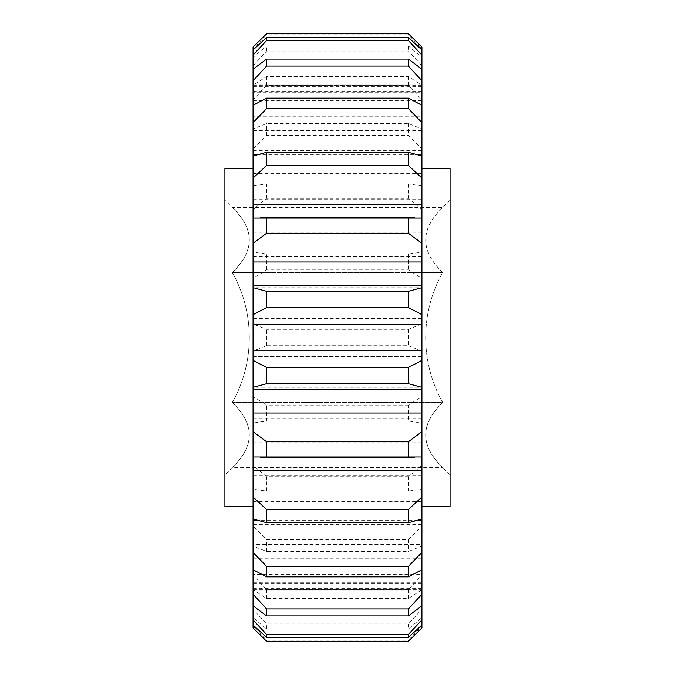 <?xml version="1.0" encoding="UTF-8"?>
<svg xmlns="http://www.w3.org/2000/svg" width="675" height="675" viewBox="0 0 675 675"><rect width="100%" height="100%" fill="white"/><g stroke="black" fill="none" stroke-linecap="round" stroke-linejoin="round"><path stroke-width="0.51" stroke-dasharray="3.38 2.53" d="M450.073 474.837L442.724 467.488C420.019 445.635 420.019 423.968 442.724 402.494L232.276 402.494L442.724 402.494C420.036 362.677 420.01 312.331 442.724 272.506L232.276 272.506L442.724 272.506C420.019 250.653 420.019 228.985 442.724 207.512L232.276 207.512L224.927 200.163L224.927 474.837L232.276 467.488C254.981 446.015 254.981 424.347 232.276 402.494C254.99 362.669 254.964 312.323 232.276 272.506C254.981 251.032 254.981 229.365 232.276 207.512C254.981 228.985 254.981 250.653 232.276 272.506C254.99 312.331 254.964 362.677 232.276 402.494C254.981 423.968 254.981 445.635 232.276 467.488L442.724 467.488C420.019 446.015 420.019 424.347 442.724 402.494C420.01 362.669 420.036 312.323 442.724 272.506C420.019 251.032 420.019 229.365 442.724 207.512L450.073 200.163L450.073 474.837L450.073 200.163M253.074 168.64L253.074 506.36L253.074 168.64M421.926 168.64L421.926 506.36L421.926 168.64M421.926 351.093L421.926 356.425L253.074 356.425L253.074 351.093L266.583 345.701L408.417 345.701L421.926 351.093L421.926 323.907L408.417 329.299L266.583 329.299L253.074 323.907L253.074 278.513L266.583 269.882L408.417 269.882L421.926 278.513L421.926 323.907M421.926 422.812L421.926 396.487L408.417 405.118L408.417 421.006L421.926 423.006L253.074 423.006L266.583 421.006L266.583 405.118L253.074 396.487L253.074 356.425M408.417 421.006L266.583 421.006M253.074 448.124L253.074 456.941L253.074 448.124L421.926 448.124L421.926 456.941L421.926 448.124M421.926 387.923L421.926 389.239L421.926 387.923L253.074 387.923L253.074 389.239L253.074 387.923M421.926 501.382L421.926 519.024L421.926 501.382L253.074 501.382L253.074 519.024L253.074 501.382M421.926 544.328L421.926 569.708L421.926 544.328L253.074 544.328L253.074 569.708L253.074 544.328M421.926 574.29L421.926 605.796L421.926 574.29L253.074 574.29L253.074 605.796L253.074 574.29M421.926 589.368L421.926 625.025L421.926 589.368L253.074 589.368L253.074 625.025L253.074 589.368M421.926 627.902L421.926 626.189L408.417 640.221L266.583 640.221L253.074 626.189L253.074 583.774L253.074 617.617L266.583 628.999L408.417 628.999L421.926 617.617L421.926 583.774L421.926 626.189M421.926 617.617L421.926 609.221L408.417 623.928L266.583 623.928L253.074 609.221L253.074 561.077L253.074 589.739L266.583 598.43L408.417 598.43L421.926 589.739L421.926 561.077L421.926 609.221M421.926 589.739L421.926 575.167L408.417 589.646L266.583 589.646L253.074 575.167L253.074 524.332L253.074 546.008L266.583 551.467L408.417 551.467L421.926 546.008L421.926 524.332L421.926 575.167M421.926 546.008L421.926 526.188L408.417 539.511L266.583 539.511L253.074 526.188L253.074 475.841L253.074 489.181L266.583 491.062L408.417 491.062L421.926 489.181L421.926 475.841L421.926 526.188M421.926 489.181L421.926 465.353L408.417 476.685L266.583 476.685L253.074 465.353L253.074 423.006M421.926 423.006L421.926 465.353M421.926 356.425L421.926 396.487M421.926 278.513L421.926 252.188L408.417 253.994L266.583 253.994L253.074 252.188L253.074 209.647L266.583 198.315L408.417 198.315L421.926 209.647L421.926 252.188M421.926 209.647L421.926 185.819L408.417 183.938L266.583 183.938L253.074 185.819L253.074 148.812L266.583 135.489L408.417 135.489L421.926 148.812L421.926 185.819M421.926 148.812L421.926 128.993L408.417 123.533L266.583 123.533L253.074 128.993L253.074 99.832L266.583 85.354L408.417 85.354L421.926 99.832L421.926 128.993M421.926 99.832L421.926 85.261L408.417 76.57L266.583 76.57L253.074 85.261L253.074 113.923L253.074 65.779L266.583 51.072L408.417 51.072L421.926 65.779L421.926 113.923L421.926 85.261M421.926 65.779L421.926 57.383L408.417 46.001L266.583 46.001L253.074 57.383L253.074 91.226L253.074 48.811L266.583 34.779L408.417 34.779L421.926 48.811L421.926 91.226L421.926 57.383M421.926 48.811L421.926 47.098M421.926 84.004L421.926 49.975L421.926 85.632L421.926 84.004L253.074 84.004L253.074 85.632L253.074 49.975L253.074 84.004M421.926 92.711L421.926 69.204L421.926 100.71L421.926 92.711L253.074 92.711L253.074 100.71L253.074 69.204L253.074 92.711M421.926 116.792L421.926 130.672L421.926 116.792L253.074 116.792L253.074 130.672L253.074 116.792M421.926 173.618L421.926 155.976L421.926 173.618L253.074 173.618L253.074 155.976L253.074 173.618M421.926 226.876L421.926 218.059L421.926 226.876L253.074 226.876L253.074 218.059L253.074 226.876M421.926 287.077L421.926 285.761L421.926 287.077L253.074 287.077L253.074 285.761L253.074 287.077M253.074 47.098L253.074 48.811M253.074 57.383L253.074 65.779M253.074 85.261L253.074 99.832M253.074 128.993L253.074 148.812M253.074 185.819L253.074 209.647M253.074 252.188L253.074 278.513M253.074 323.907L253.074 351.093M253.074 396.487L253.074 422.812M253.074 465.353L253.074 489.181M253.074 526.188L253.074 546.008M253.074 575.167L253.074 589.739M253.074 609.221L253.074 617.617M253.074 626.189L253.074 627.902M256.93 154.744L418.07 154.744M421.926 130.672L253.074 130.672M421.926 100.71L253.074 100.71M421.926 85.632L253.074 85.632M421.926 86.375L253.074 86.375M253.074 91.226L421.926 91.226M421.926 102.904L253.074 102.904M253.074 113.923L421.926 113.923M421.926 134.165L253.074 134.165M253.074 150.668L421.926 150.668M421.926 178.208L253.074 178.208M253.074 199.159L421.926 199.159M421.926 232.259L253.074 232.259M253.074 256.331L421.926 256.331M421.926 292.925L253.074 292.925M253.074 318.608L421.926 318.608M421.926 356.392L253.074 356.392M408.417 405.118L266.583 405.118M253.074 382.075L421.926 382.075M421.926 418.669L253.074 418.669M253.074 442.741L421.926 442.741M421.926 475.841L253.074 475.841M253.074 496.792L421.926 496.792M421.926 524.332L253.074 524.332M253.074 540.835L421.926 540.835M421.926 561.077L253.074 561.077M253.074 572.096L421.926 572.096M421.926 583.774L253.074 583.774M253.074 588.625L421.926 588.625M421.926 590.996L253.074 590.996M421.926 582.289L253.074 582.289M421.926 558.208L253.074 558.208M418.07 520.256L256.93 520.256M266.583 34.779L266.583 33.75M408.417 33.75L408.417 34.779M266.583 51.072L266.583 46.001M408.417 46.001L408.417 51.072M266.583 85.354L266.583 76.57M408.417 76.57L408.417 85.354M266.583 135.489L266.583 123.533M408.417 123.533L408.417 135.489M266.583 198.315L266.583 183.938M408.417 183.938L408.417 198.315M266.583 269.882L266.583 253.994M408.417 253.994L408.417 269.882M266.583 345.701L266.583 329.299M408.417 329.299L408.417 345.701M266.583 491.062L266.583 476.685M408.417 476.685L408.417 491.062M266.583 551.467L266.583 539.511M408.417 539.511L408.417 551.467M266.583 598.43L266.583 589.646M408.417 589.646L408.417 598.43M266.583 628.999L266.583 623.928M408.417 623.928L408.417 628.999M266.583 641.25L266.583 640.221M408.417 640.221L408.417 641.25M450.073 506.36L450.073 168.64M224.927 474.837L224.927 200.163M224.927 506.36L224.927 168.64M421.926 251.994L253.074 251.994M421.926 318.575L253.074 318.575"/><path stroke-width="1.01" d="M253.074 168.64L224.927 168.64L224.927 506.36L253.074 506.36M421.926 168.64L450.073 168.64L450.073 506.36L421.926 506.36M421.926 456.941L253.074 456.941L253.074 497.028L266.583 509.456L408.417 509.456L421.926 497.028L421.926 389.239L253.074 389.239L253.074 431.663L266.583 441.728L408.417 441.728L421.926 431.663M421.926 360.374L421.926 314.626L408.417 307.555L266.583 307.555L253.074 314.626L253.074 360.374L266.583 367.445L408.417 367.445L421.926 360.374L421.926 387.349L408.417 383.712L266.583 383.712L253.074 387.349L253.074 389.239M421.926 389.239L421.926 387.349M421.926 497.028L421.926 519.024L408.417 522.72L266.583 522.72L253.074 519.024L253.074 552.378L266.583 566.384L408.417 566.384L421.926 552.378L421.926 519.024M421.926 552.378L421.926 569.708L408.417 576.838L266.583 576.838L253.074 569.708L253.074 594.219L266.583 608.926L408.417 608.926L421.926 594.219L421.926 569.708M421.926 594.219L421.926 605.796L408.417 615.912L266.583 615.912L253.074 605.796L253.074 619.928L266.583 634.416L408.417 634.416L421.926 619.928L421.926 605.796M421.926 619.928L421.926 625.025L408.417 637.487L266.583 637.487L253.074 625.025L253.074 627.902L266.583 641.25L408.417 641.25L421.926 627.902L421.926 625.025M421.926 49.975L421.926 47.098L408.417 33.75L266.583 33.75L253.074 47.098L253.074 49.975L266.583 37.513L408.417 37.513L421.926 49.975L421.926 55.072L408.417 40.584L266.583 40.584L253.074 55.072L253.074 69.204L266.583 59.088L408.417 59.088L421.926 69.204L421.926 55.072M421.926 69.204L421.926 80.781L408.417 66.074L266.583 66.074L253.074 80.781L253.074 105.292L266.583 98.162L408.417 98.162L421.926 105.292L421.926 80.781M421.926 105.292L421.926 122.622L408.417 108.616L266.583 108.616L253.074 122.622L253.074 155.976L266.583 152.28L408.417 152.28L421.926 155.976L421.926 122.622M421.926 155.976L421.926 177.972L408.417 165.544L266.583 165.544L253.074 177.972L253.074 218.059L421.926 218.059L421.926 177.972M421.926 218.059L421.926 243.337L408.417 233.272L266.583 233.272L253.074 243.337L253.074 287.651L266.583 291.288L408.417 291.288L421.926 287.651L421.926 243.337M421.926 287.651L421.926 314.626M253.074 387.349L253.074 360.374M253.074 314.626L253.074 287.651M253.074 243.337L253.074 218.059M253.074 177.972L253.074 155.976M253.074 122.622L253.074 105.292M253.074 80.781L253.074 69.204M253.074 55.072L253.074 49.975M253.074 625.025L253.074 619.928M253.074 605.796L253.074 594.219M253.074 569.708L253.074 552.378M253.074 519.024L253.074 497.028M253.074 456.941L253.074 431.663M253.074 261.993L421.926 261.993M253.074 204.188L421.926 204.188M253.074 154.744L256.93 154.744M418.07 154.744L421.926 154.744M421.926 520.256L418.07 520.256M256.93 520.256L253.074 520.256M421.926 470.812L253.074 470.812M414.855 457.194L260.145 457.194M421.926 413.007L253.074 413.007M421.926 350.443L253.074 350.443M253.074 324.557L421.926 324.557M266.583 218.025L266.583 233.272M408.417 233.272L408.417 218.025M266.583 152.28L266.583 165.544M408.417 165.544L408.417 152.28M266.583 98.162L266.583 108.616M408.417 108.616L408.417 98.162M266.583 59.088L266.583 66.074M408.417 66.074L408.417 59.088M266.583 37.513L266.583 40.584M408.417 40.584L408.417 37.513M266.583 634.416L266.583 637.487M408.417 637.487L408.417 634.416M266.583 608.926L266.583 615.912M408.417 615.912L408.417 608.926M266.583 566.384L266.583 576.838M408.417 576.838L408.417 566.384M266.583 509.456L266.583 522.72M408.417 522.72L408.417 509.456M266.583 441.728L266.583 456.975M408.417 456.975L408.417 441.728M266.583 367.445L266.583 383.712M408.417 383.712L408.417 367.445M266.583 291.288L266.583 307.555M408.417 307.555L408.417 291.288M414.855 217.806L260.145 217.806M421.926 285.761L253.074 285.761"/></g></svg>
